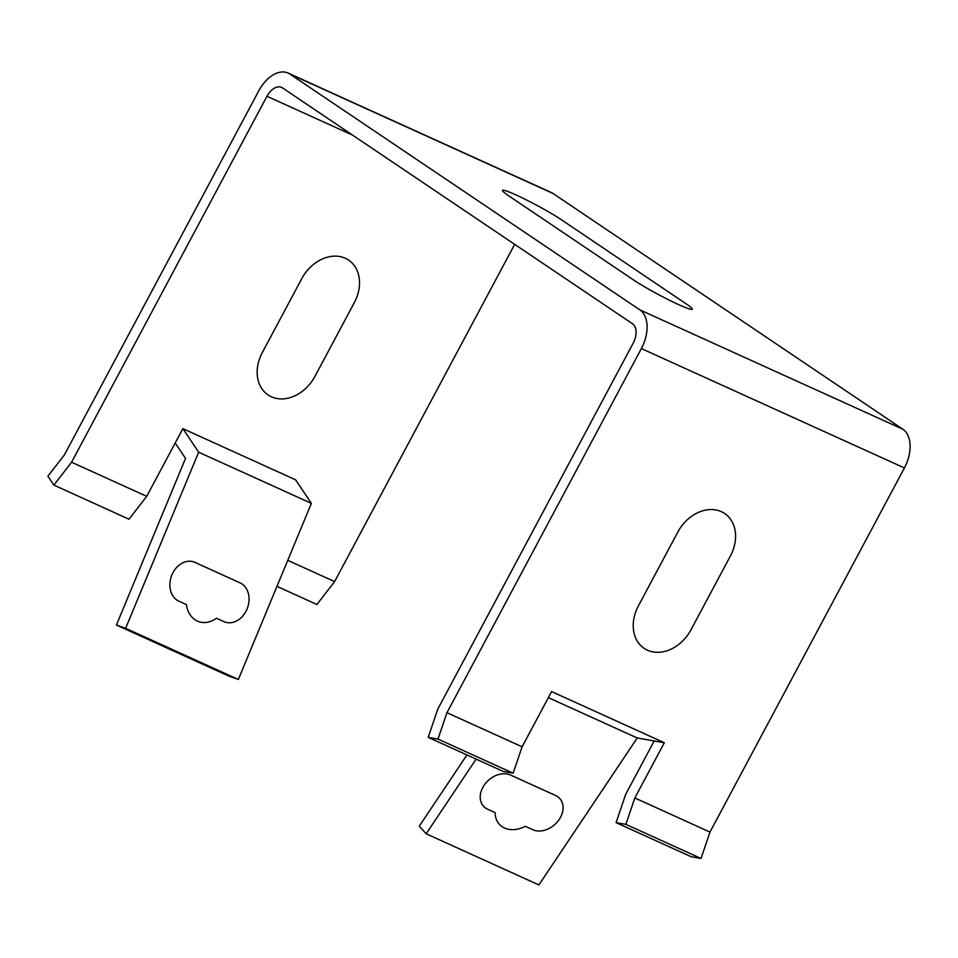 <?xml version="1.0" encoding="UTF-8"?>
<svg xmlns="http://www.w3.org/2000/svg" width="958" height="958" viewBox="0 0 958 958"><rect width="100%" height="100%" fill="white"/><g stroke="black" fill="none" stroke-linecap="round" stroke-linejoin="round"><path stroke-width="1.44" d="M677.821 532.049A36.763 28.728 -56 0 1 721.374 511.668A36.763 28.728 -56 0 1 730.427 555.927L690.981 629.801A36.763 28.728 -56 0 1 647.416 650.183A36.763 28.728 -56 0 1 638.375 605.923L677.821 532.049M186.403 604.582L178.883 601.169A21.004 16.478 -70.5 0 1 171.889 574.968A21.004 16.478 -70.5 0 1 194.965 562.394L240.051 582.871A21.004 16.478 -70.5 0 1 247.044 609.072A21.004 16.478 -70.5 0 1 223.98 621.634L216.46 618.233A26.261 20.609 -70.5 0 1 186.403 604.582M508.602 195.755L633.585 279.987A36.763 2.994 28.1 0 0 678.911 304.74A36.763 2.994 28.1 0 0 686.191 303.866L561.208 219.633A36.763 2.994 28.1 0 0 515.883 194.881A36.763 2.994 28.1 0 0 508.602 195.755M314.931 376.398A36.763 28.728 -56 0 1 271.377 396.78A36.763 28.728 -56 0 1 262.324 352.52L301.77 278.646A36.763 28.728 -56 0 1 345.335 258.265A36.763 28.728 -56 0 1 354.376 302.524L314.931 376.398M510.542 775.058L555.64 795.523A21.004 15.951 -42.2 0 1 559.232 819.437A21.004 15.951 -42.2 0 1 532.756 829.712L525.247 826.299A26.261 19.938 -42.2 0 1 495.178 812.659L487.67 809.247A21.004 15.951 -42.2 0 1 484.077 785.332A21.004 15.951 -42.2 0 1 510.542 775.058M466.941 754.94L419.269 826.179L426.166 833.771L538.887 884.941L637.238 737.983L548.359 697.64M71.575 462.223L53.864 485.107L129.007 519.212L146.718 496.328L71.575 462.223L266.971 96.267A15.759 9.748 -65.6 0 1 281.64 87.406A15.759 9.748 -65.6 0 1 282.514 87.908L632.484 323.732A15.759 9.748 114.4 0 1 633.238 343.072L437.83 709.028L428.202 737.361L503.345 771.465L513.141 773.19L522.11 746.809L551.592 691.58L664.325 742.737L654.194 740.965L625.706 794.302L616.078 822.635L625.861 824.347L701.016 858.464L709.986 832.083L634.831 797.966L625.861 824.347M476.126 759.107L426.166 833.771M654.194 740.965L637.238 737.983M634.831 797.966L664.325 742.737M522.11 746.809L446.955 712.692L641.381 348.568A31.506 19.495 114.4 0 0 639.872 309.877L289.915 74.053L552.946 193.432L902.903 429.256A31.506 19.495 114.4 0 1 904.412 467.947L709.986 832.083M146.718 496.328L182.858 428.645L295.591 479.814L311.386 503.369L198.653 452.212L125.63 628.304L238.35 679.473L311.386 503.369M182.858 428.645L198.653 452.212M175.206 442.991L185.529 458.391L116.421 625.047L229.142 676.216L238.35 679.473M125.63 628.304L116.421 625.047M289.915 74.053A31.506 19.495 -65.6 0 0 288.142 73.059A31.506 19.495 -65.6 0 0 258.816 90.77L64.39 454.906L47.9 476.21L53.864 485.107M428.202 737.361L437.986 739.073L513.141 773.19M446.955 712.692L437.986 739.073M514.674 244.35L334.605 581.602L316.894 604.486L276.958 586.368M552.946 193.432A31.506 19.495 -65.6 0 0 551.173 192.45L288.142 73.059M616.078 822.635L691.221 856.739L701.016 858.464M287.759 560.346L334.605 581.602M641.381 348.568L904.412 467.947M639.872 309.877L902.903 429.256M266.971 96.267L352.592 135.126"/></g></svg>
